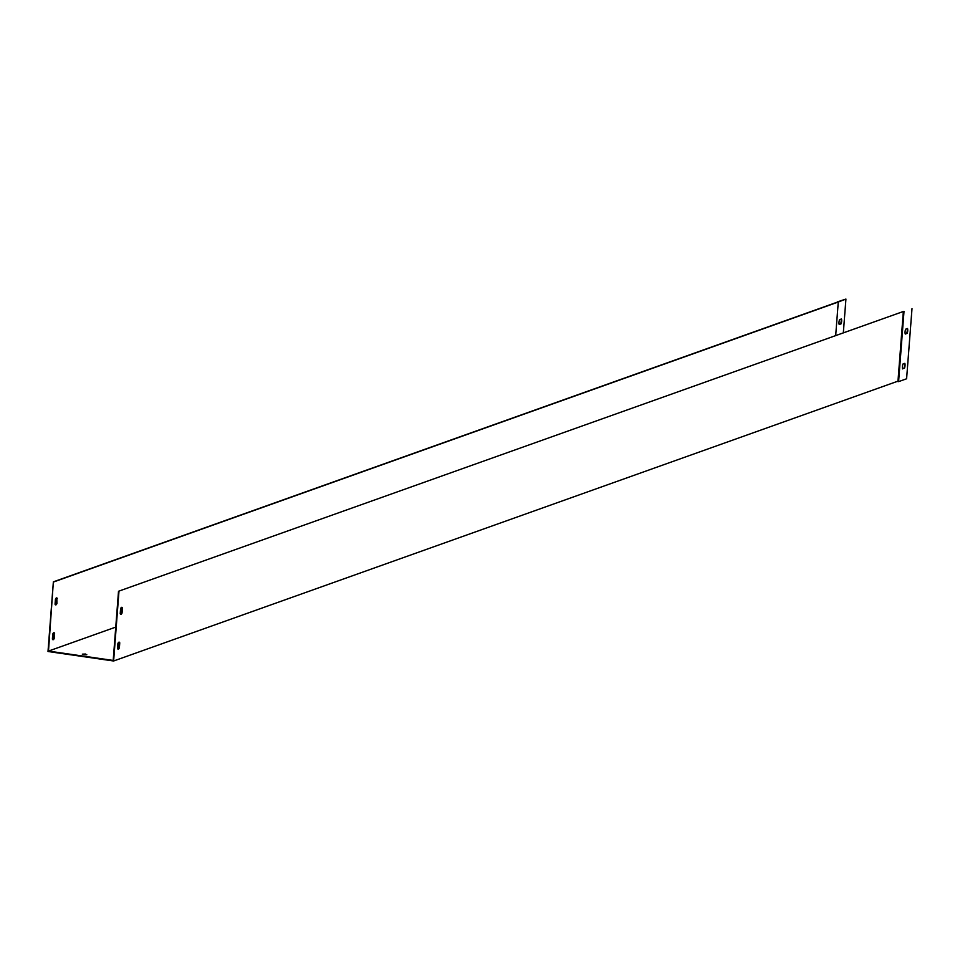 <?xml version="1.0" encoding="UTF-8"?>
<svg xmlns="http://www.w3.org/2000/svg" width="960" height="960" viewBox="0 0 960 960"><rect width="100%" height="100%" fill="white"/><g stroke="black" fill="none" stroke-linecap="round" stroke-linejoin="round"><path stroke-width="1.44" d="M55.452 604.812A3.552 1.26 98.2 0 0 56.448 603.492L56.832 598.512A3.552 1.26 98.2 0 0 56.448 597.912M52.764 639.648A3.552 1.26 98.2 0 0 53.772 638.316L54.156 633.348A3.552 1.26 98.2 0 0 53.76 632.748M837.444 302.1L53.364 581.844L48 651.504L113.616 660.996L897.984 381.144L903.348 311.484L118.512 591.264L113.196 660.444L48.492 651.084L53.364 581.844M835.704 335.388L838.272 302.028L53.82 581.904M838.272 302.028L845.928 299.064L837.456 301.86M57.288 598.572A3.552 1.26 98.2 0 0 56.688 597.888A3.552 1.26 98.2 0 0 55.44 599.232L55.056 604.212A3.552 1.26 98.2 0 0 55.668 604.908A3.552 1.26 98.2 0 0 56.904 603.552L56.832 598.512M54.612 633.408A3.552 1.26 98.2 0 0 54 632.712A3.552 1.26 98.2 0 0 52.764 634.068L52.38 639.048A3.552 1.26 98.2 0 0 52.992 639.744A3.552 1.26 98.2 0 0 54.228 638.388L54.156 633.348M115.764 627.096L48.492 651.084M85.728 654.024L82.332 654.156L85.728 654.024M121.596 607.332A3.552 1.26 -81.8 0 1 121.992 607.932L121.608 612.912A3.552 1.26 -81.8 0 1 120.6 614.232M118.92 642.168A3.552 1.26 -81.8 0 1 119.304 642.768L118.92 647.748A3.552 1.26 -81.8 0 1 117.924 649.068M903.348 311.484L118.512 591.264M120.6 608.664L120.216 613.632A3.552 1.26 98.2 0 0 120.828 614.328A3.552 1.26 98.2 0 0 122.064 612.972L122.448 608.004A3.552 1.26 98.2 0 0 121.836 607.308A3.552 1.26 98.2 0 0 120.6 608.664M117.912 643.488L117.528 648.468A3.552 1.26 98.2 0 0 118.14 649.164A3.552 1.26 98.2 0 0 119.388 647.808L119.76 642.828A3.552 1.26 98.2 0 0 119.16 642.144A3.552 1.26 98.2 0 0 117.912 643.488M118.968 591.336L113.616 660.996M82.752 654.444L86.82 654.756M905.208 333.852L906.696 333.324A3.552 1.26 98.2 0 0 907.14 328.656M902.532 368.688L904.02 368.16A3.552 1.26 98.2 0 0 904.452 363.48M839.568 319.632L841.464 318.96A3.552 1.26 -81.8 0 1 841.08 323.832L839.196 324.504A3.552 1.26 -81.8 0 1 839.568 319.632M843.348 332.664L845.928 299.064M839.136 324.3L840.624 323.76A3.552 1.26 98.2 0 0 841.068 319.092M903.996 311.484L898.596 381.636L906.6 378.78L912 308.628M897.984 381.144L898.596 381.636L897.192 381.432M907.536 328.512L905.64 329.184A3.552 1.26 98.2 0 0 905.268 334.056L907.152 333.384A3.552 1.26 98.2 0 0 907.536 328.512M904.476 368.22A3.552 1.26 98.2 0 0 904.848 363.348L902.964 364.02A3.552 1.26 98.2 0 0 902.592 368.892L904.02 368.16"/></g></svg>

